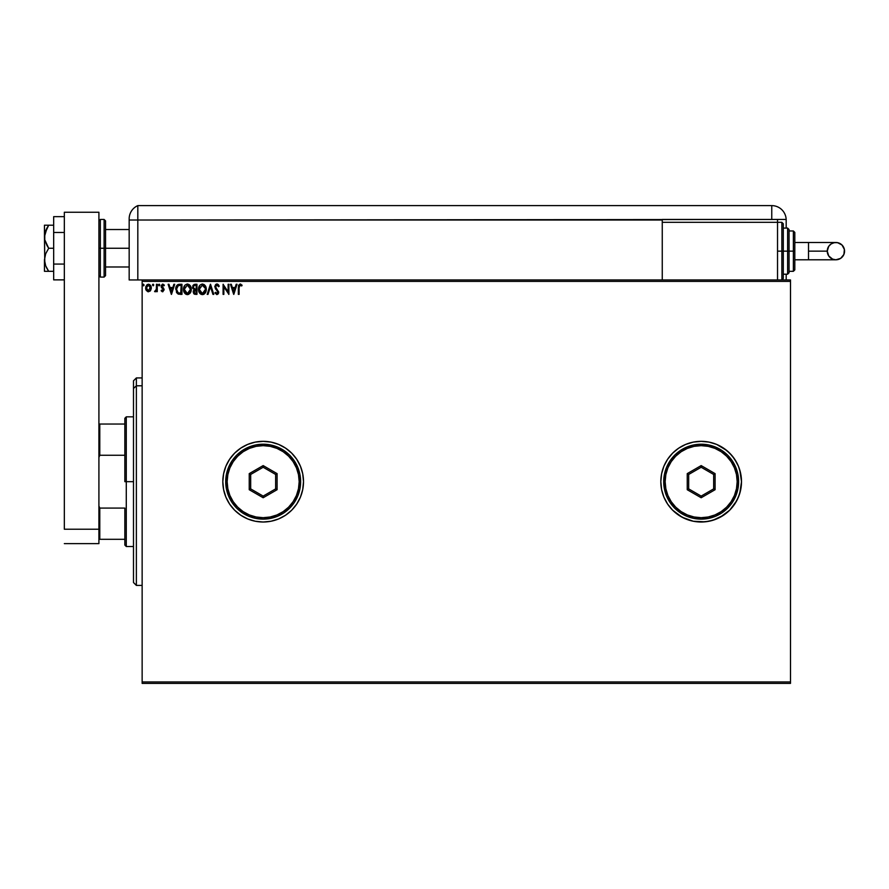 <?xml version="1.0" encoding="UTF-8"?>
<svg xmlns="http://www.w3.org/2000/svg" width="889" height="889" viewBox="0 0 889 889"><rect width="100%" height="100%" fill="white"/><g stroke="black" fill="none" stroke-linecap="round" stroke-linejoin="round"><path stroke-width="1.33" d="M672.651 510.208A40.338 40.338 0 0 0 678.74 515.209L685.73 518.943A40.338 40.338 0 0 0 693.287 521.243L701.165 522.01L709.033 521.243L716.601 518.943L723.579 515.22L729.691 510.197L734.703 504.085L738.437 497.107L740.726 489.539L741.504 481.671A40.338 40.338 0 0 1 701.165 522.01A40.338 40.338 0 0 1 660.827 481.671A40.338 40.338 0 0 0 672.629 510.186L678.751 515.22A40.338 40.338 0 0 0 685.719 518.943M685.719 444.4A40.338 40.338 0 0 0 678.763 448.123L672.64 453.146A40.338 40.338 0 0 0 660.827 481.671A40.338 40.338 0 0 1 701.165 441.333A40.338 40.338 0 0 1 741.504 481.671L739.77 469.959L738.437 466.236L740.726 473.804L741.504 481.671L740.726 473.804L738.437 466.236L734.703 459.257L729.691 453.146L723.579 448.134L716.601 444.4L709.033 442.111L701.165 441.333L693.298 442.111L685.73 444.4L678.751 448.134L672.64 453.146L667.617 459.257L663.894 466.236L661.594 473.804L660.827 481.671L661.594 489.539L663.894 497.107L667.617 504.085L672.64 510.197L682.152 517.254L693.298 521.243A40.338 40.338 0 0 0 741.504 481.727M222.817 481.671A40.338 40.338 0 0 0 263.166 522.01A40.338 40.338 0 0 0 303.505 481.671A40.338 40.338 0 0 1 263.166 522.01A40.338 40.338 0 0 1 222.817 481.671L223.595 489.539L225.895 497.107L229.618 504.085L234.64 510.197L240.752 515.22L247.72 518.943L255.287 521.243L263.166 522.01L271.034 521.243L278.601 518.943L285.58 515.22L291.692 510.197L296.704 504.085L300.438 497.107L302.727 489.539L303.505 481.671L302.727 473.804L300.438 466.236L296.704 459.257L291.692 453.146L285.58 448.134L278.601 444.4L271.034 442.111L263.166 441.333L255.287 442.111L247.72 444.4L240.752 448.134L234.64 453.146L229.618 459.257L225.895 466.236L223.595 473.804L222.817 481.671A40.338 40.338 0 0 1 263.166 441.333A40.338 40.338 0 0 1 303.505 481.671A40.338 40.338 0 0 0 263.166 441.333A40.338 40.338 0 0 0 222.817 481.671L223.595 489.539L225.895 497.107L229.618 504.085L234.64 510.197L240.752 515.22L247.72 518.943L255.287 521.243L263.166 522.01L271.034 521.243L278.601 518.943L285.58 515.22L291.692 510.197L296.704 504.085L300.438 497.107L302.727 489.539L303.505 481.671L302.727 473.804L300.438 466.236L296.704 459.257L291.692 453.146L285.58 448.134L278.601 444.4L271.034 442.111L263.166 441.333L255.287 442.111L247.72 444.4L240.752 448.134L234.64 453.146L229.618 459.257L225.895 466.236L223.595 473.804L222.817 481.671M715.567 519.354L723.579 515.22L712.878 520.276L705.121 521.821L693.298 521.243L685.73 518.943M142.14 683.385L790.499 683.385L142.14 683.385L142.14 281.402L790.499 281.402L790.499 681.941L142.14 681.941L142.14 683.385M790.499 279.957L142.14 279.957L142.14 681.941L790.499 681.941L790.499 683.385L790.499 281.402L142.14 281.402L142.14 279.957L790.499 279.957L790.499 281.402L790.499 279.957M150.563 290.559L151.274 287.291L149.719 284.502L147.218 284.502L145.785 286.647L146.04 289.97L147.841 291.703L150.163 291.047L151.319 287.947L148.474 284.158L145.629 287.947L146.385 290.57L148.474 291.781L150.563 290.559L151.308 288.303M156.486 284.28L157.264 284.28L156.486 284.28L156.308 289.547L154.553 291.525L155.597 291.67L156.486 290.57L156.486 291.659L157.264 291.659L157.264 284.28L157.264 291.659L157.264 284.28L156.486 284.28L156.364 289.292L154.553 291.525L156.486 290.57L156.486 291.659L157.264 291.659L156.486 291.659M162.42 284.202L164.376 285.158L163.932 285.836L162.865 285.058L161.92 286.247L164.121 289.847L162.643 291.781L161.142 290.736L162.809 291.77L164.098 289.558L161.976 285.836L164.376 285.158L162.598 284.169L161.231 285.547L161.398 287.425L163.332 289.714L162.765 290.859L161.598 290.103L161.142 290.736L162.187 291.681M177.167 285.091L179.622 284.28L177.5 284.813L176.055 287.003L176.544 292.57L178.311 294.126L181.956 294.37L181.956 284.28L179.622 284.28C176.922 284.647 175.644 286.291 175.755 289.203L178.033 294.003L181.956 294.37L181.956 284.28L181.956 294.37L180.434 294.37M194.947 284.28L196.958 284.28L193.935 284.502L192.591 287.547L194.158 289.725L193.224 291.57L193.78 293.703L196.958 294.37L196.958 284.28L196.958 294.37L196.958 284.28L194.947 284.28L192.569 287.147L194.158 289.725L193.213 291.87L195.536 294.37L196.958 294.37L195.536 294.37M208.015 294.37L207.17 294.37L210.404 284.28L207.17 294.37L208.015 294.37L210.471 286.714L212.927 294.37L213.771 294.37L210.537 284.28L213.771 294.37L210.537 284.28L207.17 294.37L208.015 294.37L210.471 286.714L212.927 294.37L213.771 294.37L212.927 294.37M228.117 284.28L228.117 291.792L223.083 284.28L223.083 294.37L223.85 294.37L223.85 286.847L228.895 294.37L228.895 284.28L228.117 284.28L228.895 284.28L228.117 284.28L228.117 291.792L223.083 284.28L223.083 294.37L223.85 294.37L223.85 286.847L228.895 294.37L228.895 284.28L228.729 294.37M239.13 286.703L239.819 285.158L241.697 285.969L242.086 285.191L240.186 284.024L238.541 285.325L238.341 294.37L239.108 294.37L239.108 287.658L239.108 294.37L239.108 287.658L240.186 285.058L241.697 285.969L242.086 285.191L240.186 284.024L238.341 287.558L238.341 294.37L239.108 294.37L238.341 294.37M236.196 284.28L237.041 284.28L233.807 294.37L237.041 284.28L236.196 284.28L235.163 287.514L232.329 287.514L231.296 284.28L230.451 284.28L233.685 294.37L237.041 284.28L236.196 284.28L235.163 287.514L232.329 287.514L231.296 284.28L230.451 284.28L233.685 294.37L230.451 284.28L231.296 284.28M216.938 284.024L215.538 284.691L214.805 286.758L217.783 291.625L217.327 293.481L215.538 292.303L214.938 292.926L216.883 294.626L218.25 293.837L218.661 291.87L215.838 287.758L215.671 286.158L216.994 285.058L218.572 286.736L219.205 286.225L216.938 284.024L214.805 286.758L217.905 292.314L216.894 293.592L215.538 292.303L214.938 292.926L216.883 294.626L218.683 292.27L215.583 286.769L216.994 285.058L218.572 286.736L219.205 286.225L216.938 284.024M206.27 289.281C206.304 286.414 205.003 284.658 202.381 284.024C199.747 284.68 198.458 286.447 198.514 289.325C198.458 292.237 199.769 294.003 202.436 294.626C205.048 293.937 206.326 292.159 206.27 289.281L205.326 285.836L202.381 284.024L199.981 285.147L198.525 288.881L199.447 292.814L201.981 294.603L204.826 293.481L206.215 290.192M189.935 293.359L187.446 294.626C190.046 293.937 191.324 292.159 191.268 289.281L190.335 285.836L187.379 284.024L184.979 285.147L183.523 288.881L184.445 292.814L186.979 294.603L189.824 293.481L191.224 290.181M173.877 284.28L174.722 284.28L171.488 294.37L174.722 284.28L173.877 284.28L172.844 287.514L170.01 287.514L168.966 284.28L168.121 284.28L171.355 294.37L174.722 284.28L173.877 284.28L172.844 287.514L170.01 287.514L168.966 284.28L168.121 284.28L171.355 294.37L168.121 284.28L168.966 284.28M158.931 285.814L159.72 284.991L159.075 284.158L159.564 284.436L158.464 284.702L159.353 285.758L159.72 284.991L159.075 285.836L159.72 284.991L159.075 285.836L158.431 284.991L159.075 285.836L158.431 284.991L159.075 284.158L158.431 284.991L159.075 284.158L159.72 284.991L159.075 285.836L158.431 284.991L159.075 284.158L159.72 284.991L159.075 285.836L158.431 284.991M153.775 284.991L152.641 284.436L153.13 285.836L153.775 284.991L153.13 285.836L153.775 284.991L153.13 285.836L152.475 284.991L153.13 285.836L152.475 284.991L153.13 284.158L152.475 284.991L153.13 284.158L153.775 284.991L153.13 285.836L152.475 284.991L153.13 284.158L153.775 284.991L153.13 285.836L152.475 284.991M143.351 284.158L144.074 284.991L143.285 284.18L142.818 285.28L143.918 285.547L144.074 284.991L143.429 285.836L144.074 284.991L143.429 285.836L142.785 284.991L143.429 285.836L142.785 284.991L143.429 284.158L142.785 284.991L143.429 284.158L144.074 284.991L143.429 285.836L142.785 284.991L143.429 284.158L144.074 284.991L143.429 285.836L142.785 284.991M739.77 493.384L741.504 481.671L740.726 489.539L738.437 497.107L739.77 493.384L736.748 500.685L729.691 510.197L720.179 517.254M716.545 444.378L709.033 442.111L701.165 441.333A40.338 40.338 0 0 0 685.73 444.4L678.751 448.134A40.338 40.338 0 0 0 672.651 453.134M734.703 459.257L736.748 462.658L732.347 456.079L726.758 450.49L716.601 444.4M741.504 481.627A40.338 40.338 0 0 0 701.199 441.333M738.437 466.236L736.748 462.658M701.165 441.333L693.298 442.111L685.73 444.4M672.64 453.146L667.617 459.257L663.894 466.236L661.594 473.804L660.827 481.671L661.594 489.539L663.894 497.107L667.617 504.085L672.64 510.197M723.579 515.22L729.691 510.197M240.752 284.124L240.041 284.036M242.086 285.191L241.697 285.969L240.186 285.058L241.219 285.558M241.697 285.969L240.452 285.102M239.108 287.658L239.152 286.491M233.751 291.936L232.662 288.547L234.829 288.547L233.751 291.936L232.662 288.547L234.829 288.547L233.751 291.936M223.85 294.37L223.083 294.37L223.25 284.28M217.149 284.036L218.394 284.758M217.438 284.102L218.161 284.524M218.561 284.991L219.038 285.847M219.205 286.225L218.316 286.191M217.283 285.102L216.727 285.091M216.838 285.069L215.583 286.769L215.994 288.025M215.583 286.769L216.149 288.258M216.76 288.992L218.672 292.07M218.661 292.692L218.25 293.837M214.938 292.926L215.538 292.303L217.116 293.57L217.905 292.314L216.527 290.047M217.661 293.181L217.438 291.014M216.26 289.77L215.394 288.703M214.816 286.991L214.838 286.269M216.038 284.269L216.683 284.036M215.305 288.547L216.483 290.014M215.794 285.836L216.683 285.102M206.059 291.081L205.359 292.759M204.57 293.737L203.725 294.326M203.425 294.448L204.826 293.481M200.003 293.537L200.992 294.292M198.703 291.059L198.558 290.259M205.326 285.836L204.092 284.536L205.337 285.836M205.959 287.18L206.204 288.225M199.436 285.869L199.014 286.669M202.225 285.069L205.459 288.581M202.77 285.08L203.503 285.313L202.77 285.08M204.326 285.958L204.803 286.602M205.381 288.08L205.492 289.281L202.403 293.592L199.292 289.336L202.403 285.058M205.103 291.436L204.481 292.492M200.025 292.114L202.77 293.559L200.581 292.792L199.458 290.781M199.458 287.88L199.858 286.803M203.459 293.337L202.77 293.559M204.915 291.825L203.77 293.148M205.448 290.025L205.326 290.736M194.624 294.259L193.224 292.148M194.313 294.137L193.213 291.87M193.424 290.681L193.257 291.27M192.935 288.669L192.657 287.958M193.069 285.313L192.78 285.891M192.657 287.947L192.946 288.692M195.091 293.314L193.991 291.848L196.18 290.103L196.18 293.337L194.724 293.226M193.991 291.848L194.169 290.947L193.991 291.848M195.791 290.103L195.069 290.17L196.18 290.103L196.18 293.337L195.38 293.337M196.18 289.069L196.18 285.313L196.18 289.069M195.013 289.036L193.38 287.603M193.413 287.725L193.469 286.391L194.713 285.358M195.302 285.313L194.535 285.391M190.624 292.281L190.902 291.581M191.257 288.825L191.268 289.281C191.302 286.414 190.013 284.658 187.379 284.024C184.756 284.68 183.467 286.447 183.512 289.325C183.456 292.237 184.768 294.003 187.446 294.626L186.979 294.603M185.012 293.537L185.99 294.292M183.723 291.148L184.023 292.014M183.701 291.047L183.567 290.247M187.846 284.058L190.324 285.825M190.335 285.836L189.09 284.536M188.335 294.492L190.113 293.137M184.456 287.88L184.29 289.336L187.401 285.058L190.49 289.281L187.401 293.592L186.346 293.337L185.023 292.114L187.401 293.592L184.29 289.336L184.856 286.803M189.324 285.958L189.802 286.602M190.102 291.436L188.779 293.148M175.766 288.747L175.855 287.869M176.611 285.791L176.311 286.347M178.733 284.347L177.878 284.602M178.189 292.926L176.533 289.203L178.278 285.58L181.189 285.313L181.189 293.337L177.844 292.692M177.878 285.802L180.356 285.313L177.889 285.791M180.111 293.326L179.545 293.281M176.533 289.203L176.555 289.77L176.533 289.203M176.622 290.336L176.555 289.77M177.189 291.936L176.744 290.892M171.421 291.936L170.332 288.547L172.51 288.547L171.421 291.936L170.332 288.547L172.51 288.547L171.421 291.936M162.009 290.603L161.598 290.103L161.142 290.736L161.598 290.103L162.765 290.859L163.343 289.881L162.587 290.881L163.154 289.214L161.142 286.28L161.398 287.425L161.142 286.28L163.02 284.169M161.598 290.103L162.587 290.881M163.332 289.714L161.398 287.425M163.343 289.881L162.998 288.992M163.732 285.558L162.865 285.058L163.932 285.836L164.376 285.158L162.776 284.158M163.932 285.836L162.654 285.091L161.92 286.247L162.865 285.058M161.976 285.858L163.776 288.569M156.264 290.992L155.142 291.781L154.553 291.525L155.486 290.836M146.04 289.97L145.818 289.381M145.796 289.314L145.663 288.636M151.052 286.325L150.619 285.447M151.274 287.291L151.152 286.647M150.541 287.947L150.43 286.969L148.474 290.881L146.407 287.947L148.474 285.058L150.53 288.192M146.518 286.969L146.885 286.058M148.952 285.136L149.841 285.758M144.074 284.991L143.507 285.825M204.759 286.525L205.459 288.558M190.09 287.169L190.324 287.847M190.457 290.014L190.324 290.736M185.023 292.114L184.456 290.781M180.356 285.313L181.189 285.313L180.678 293.337M177.944 292.77L177.344 292.17M176.789 287.403L177.022 286.847M150.052 286.058L150.43 286.969M136.373 385.793L136.373 377.936L136.373 385.793L142.14 385.793L136.373 385.793L136.373 585.406L136.373 385.793L133.494 388.46L136.373 385.793M133.494 380.814L133.494 388.46L133.494 380.814L136.373 377.936L142.14 377.936M133.494 582.528L133.494 388.46L133.494 582.528L136.373 585.406L142.14 585.406M124.849 424.042L124.849 481.671L126.282 481.671L126.282 416.841L126.282 481.671L133.494 481.671L126.282 481.671L126.282 546.513L126.282 481.671L124.849 481.671L124.849 418.274L124.849 424.042L98.912 424.042L99.779 424.042L99.779 455.257L124.849 455.257L99.779 455.257L99.779 424.042L124.849 424.042M124.849 508.086L124.849 545.068L124.849 508.086L99.779 508.086L98.912 505.93L99.779 508.086L99.779 539.301L124.849 539.301L99.779 539.301L99.779 508.086L124.849 508.086M98.912 457.413L99.779 455.257L98.912 457.413M98.912 539.301L99.779 539.301L98.912 539.301M104.102 277.079L100.357 277.079L100.357 248.264L100.357 277.079L100.357 248.264L98.912 248.264L104.102 248.264L104.102 277.079L104.102 248.264L104.102 277.079L105.535 275.634L105.535 248.264L129.172 248.264L105.535 248.264L105.535 220.883L105.535 248.264L105.535 220.883L104.102 219.45L100.357 219.45L100.357 248.264L100.357 219.45L100.357 248.264L104.102 248.264L104.102 219.45L104.102 248.264L105.535 248.264L105.535 275.634L105.535 248.264L104.102 248.264L104.102 219.45M98.912 212.249L98.912 543.624L64.33 543.624L98.912 543.624L98.912 529.222L64.33 529.222L64.33 212.249L64.33 529.222L98.912 529.222L98.912 212.249L64.33 212.249L98.912 212.249M64.33 264.066L53.673 264.066L53.673 232.462L64.33 232.462L53.673 232.462L53.673 216.649L64.33 216.649L53.673 216.649L53.673 264.066L64.33 264.066M53.673 279.868L64.33 279.868L53.673 279.868L53.673 264.066L53.673 279.868M44.772 271.312L45.672 271.312L44.45 271.312L44.45 259.788L44.45 271.312L53.673 271.312L48.695 271.312L45.672 265.8L44.45 259.788L45.672 253.776L48.695 248.264L53.673 248.264L48.695 248.264L47.017 245.575L44.772 239.808L44.772 233.696L48.695 225.206L53.673 225.206L44.772 225.206M44.45 236.741L44.772 262.833L44.45 225.206L44.45 236.741L47.017 227.906L45.672 230.729M45.672 265.8L44.772 262.833M47.017 271.312L48.695 271.312L47.017 268.611L48.695 271.312L47.017 271.312M46.117 266.856L47.017 268.611M48.695 225.206L47.017 227.906L48.695 225.206L47.017 225.206M44.45 259.788L45.672 253.776L48.695 248.264L44.772 239.808M129.172 218.916L129.172 220.028L137.817 220.028L137.817 279.957L142.14 279.957L129.172 279.957L129.172 220.028L129.172 279.957L137.817 279.957L137.817 205.615A14.413 14.413 0 0 0 129.172 218.816A14.413 14.413 0 0 1 137.817 205.615L137.817 220.028L137.817 205.615L137.817 220.028L129.172 220.028L129.172 219.172M129.261 217.227L129.194 217.961M137.817 279.957L137.817 220.028L662.261 220.028L662.261 222.328L662.261 219.45L771.763 219.45L771.763 205.615L137.817 205.615L771.763 205.615A14.413 14.413 0 0 1 786.176 220.028L786.176 228.095L786.176 220.028A14.413 14.413 0 0 0 771.763 205.615L771.763 219.45L786.165 219.45L137.817 220.028L137.817 279.957M786.176 274.201L786.176 279.957L786.176 274.201M777.531 222.328L777.531 219.45L777.531 222.328L662.261 222.328L662.261 279.957L662.261 222.328L777.531 222.328L777.531 279.957L777.531 222.328L781.853 222.328L783.287 223.772L783.287 278.524L783.287 251.143L781.853 251.143L781.853 279.957L781.853 251.143L777.531 251.143L781.853 251.143L781.853 222.328M808.512 242.497L835.904 242.497C841.15 243.008 844.039 245.897 844.55 251.143A8.646 8.646 90 0 1 835.904 259.788A8.646 8.646 90 0 1 827.259 251.143L808.512 251.143L808.512 259.788L794.81 259.788L808.512 259.788L808.512 242.497L794.81 242.497L808.512 242.497L808.512 251.143L827.259 251.143L828.715 246.342L831.104 243.953L834.215 242.664L837.594 242.664L842.016 245.031L844.383 249.453L843.894 254.454L840.705 258.332L835.904 259.788L832.593 259.132L828.715 255.943L827.259 251.143A8.646 8.646 90 0 1 835.904 242.497A8.646 8.646 90 0 1 844.55 251.143C844.039 256.399 841.15 259.277 835.904 259.788L808.512 259.788M783.287 274.201L787.61 274.201L787.61 251.143L787.61 274.201L787.61 251.143L783.287 251.143L783.287 278.524L781.853 279.957L781.853 222.328L781.853 251.143L787.61 251.143L787.61 228.095L789.054 229.529L789.054 272.756L789.054 251.143L787.61 251.143L787.61 228.095L787.61 251.143L789.054 251.143L789.054 272.345M793.377 251.143L793.377 271.312L793.377 251.143L789.054 251.143L793.377 251.143L793.377 230.973L793.377 251.143L794.81 251.143L793.377 251.143M794.81 269.878L794.81 251.143L794.81 269.878L793.377 271.312L789.054 271.312M794.81 232.418L794.81 251.143L794.81 232.418L793.377 230.973L789.054 230.973M789.054 251.143L789.054 229.529L789.054 251.143M783.287 251.143L783.287 223.772L783.287 251.143M225.706 481.671L227.14 481.671A36.016 36.016 0 0 1 263.166 445.656A36.016 36.016 0 0 1 299.182 481.671L300.626 481.671A37.46 37.46 0 0 0 263.166 444.211A37.46 37.46 0 0 0 225.706 481.671A37.46 37.46 0 0 1 263.166 444.211A37.46 37.46 0 0 1 300.626 481.671A37.46 37.46 0 0 1 263.166 519.132A37.46 37.46 0 0 1 225.706 481.671L226.417 488.983L228.551 496.006L232.018 502.485L236.674 508.164L242.353 512.82L248.831 516.287L255.854 518.409L263.166 519.132L270.467 518.409L277.501 516.287L283.98 512.82L289.647 508.164L294.315 502.485L297.771 496.006L299.904 488.983L300.626 481.671L299.904 474.359L297.771 467.336L294.315 460.858L289.647 455.179L283.98 450.523L277.501 447.067L270.467 444.933L263.166 444.211L255.854 444.933L248.831 447.067L242.353 450.523L236.674 455.179L232.018 460.858L228.551 467.336L226.417 474.359L225.706 481.671A37.46 37.46 0 0 0 263.166 519.132A37.46 37.46 0 0 0 300.626 481.671L299.182 481.671L298.493 474.648L296.437 467.892L293.114 461.658L288.636 456.201L283.169 451.723L276.946 448.389L270.189 446.345L263.166 445.656L256.132 446.345L249.376 448.389L243.153 451.723L237.696 456.201L233.218 461.658L229.884 467.892L227.84 474.648L227.14 481.671L227.84 488.694L229.884 495.462L233.218 501.685L237.696 507.141L243.153 511.62L249.376 514.953L256.132 516.998L263.166 517.687L270.189 516.998L276.946 514.953L283.169 511.62L288.636 507.141L293.114 501.685L296.437 495.462L298.493 488.694L299.182 481.671A36.016 36.016 0 0 1 263.166 517.687A36.016 36.016 0 0 1 227.14 481.671L225.706 481.671M249.231 489.717L249.231 473.626L263.166 465.592L277.09 473.626L277.09 489.717L263.166 497.751L249.231 489.717L263.166 497.751L277.09 489.717L275.646 488.883L263.166 496.095L250.676 488.883L250.676 474.459L263.166 467.258L275.646 474.459L275.646 488.883L263.166 496.095L263.166 497.751L263.166 496.095L250.676 488.883L249.231 489.717L250.676 488.883L250.676 474.459L249.231 473.626L249.231 489.717M275.646 488.883L277.09 489.717L277.09 473.626L275.646 474.459L275.646 488.883M275.646 474.459L277.09 473.626L263.166 465.592L263.166 467.258L275.646 474.459M263.166 467.258L263.166 465.592L249.231 473.626L250.676 474.459L263.166 467.258M663.705 481.671L665.15 481.671A36.016 36.016 0 0 1 701.165 445.656A36.016 36.016 0 0 1 737.181 481.671L738.626 481.671A37.46 37.46 0 0 0 701.165 444.211A37.46 37.46 0 0 0 663.705 481.671A37.46 37.46 0 0 1 701.165 444.211A37.46 37.46 0 0 1 738.626 481.671A37.46 37.46 0 0 1 701.165 519.132A37.46 37.46 0 0 1 663.705 481.671L664.427 488.983L666.55 496.006L670.017 502.485L674.673 508.164L680.352 512.82L686.83 516.287L693.853 518.409L701.165 519.132L708.477 518.409L715.501 516.287L721.979 512.82L727.658 508.164L732.314 502.485L735.77 496.006L737.903 488.983L738.626 481.671L737.903 474.359L735.77 467.336L732.314 460.858L727.658 455.179L721.979 450.523L715.501 447.067L708.477 444.933L701.165 444.211L693.853 444.933L686.83 447.067L680.352 450.523L674.673 455.179L670.017 460.858L666.55 467.336L664.427 474.359L663.705 481.671A37.46 37.46 0 0 0 701.165 519.132A37.46 37.46 0 0 0 738.626 481.671L737.181 481.671L736.492 474.648L734.447 467.892L731.114 461.658L726.635 456.201L721.179 451.723L714.945 448.389L708.189 446.345L701.165 445.656L694.142 446.345L687.375 448.389L681.152 451.723L675.696 456.201L671.217 461.658L667.883 467.892L665.839 474.648L665.15 481.671L665.839 488.694L667.883 495.462L671.217 501.685L675.696 507.141L681.152 511.62L687.375 514.953L694.142 516.998L701.165 517.687L708.189 516.998L714.945 514.953L721.179 511.62L726.635 507.141L731.114 501.685L734.447 495.462L736.492 488.694L737.181 481.671A36.016 36.016 0 0 1 701.165 517.687A36.016 36.016 0 0 1 665.15 481.671L663.705 481.671M687.241 489.717L687.241 473.626L701.165 465.592L715.089 473.626L715.089 489.717L701.165 497.751L687.241 489.717L701.165 497.751L715.089 489.717L713.656 488.883L701.165 496.095L688.675 488.883L688.675 474.459L701.165 467.258L713.656 474.459L713.656 488.883L701.165 496.095L701.165 497.751L701.165 496.095L688.675 488.883L687.241 489.717L688.675 488.883L688.675 474.459L687.241 473.626L687.241 489.717M713.656 488.883L715.089 489.717L715.089 473.626L713.656 474.459L713.656 488.883M713.656 474.459L715.089 473.626L701.165 465.592L701.165 467.258L713.656 474.459M701.165 467.258L701.165 465.592L687.241 473.626L688.675 474.459L701.165 467.258M124.849 418.274L126.282 416.841L133.494 416.841M133.494 546.513L126.282 546.513L124.849 545.068M129.172 229.529L105.535 229.529M129.172 266.989L105.535 266.989M100.357 219.45L98.912 220.883M100.357 277.079L98.912 275.634M835.904 242.497C830.659 243.008 827.77 245.897 827.259 251.143C827.77 256.399 830.659 259.277 835.904 259.788M787.61 274.201L789.054 272.756M783.287 228.095L787.61 228.095"/></g></svg>
